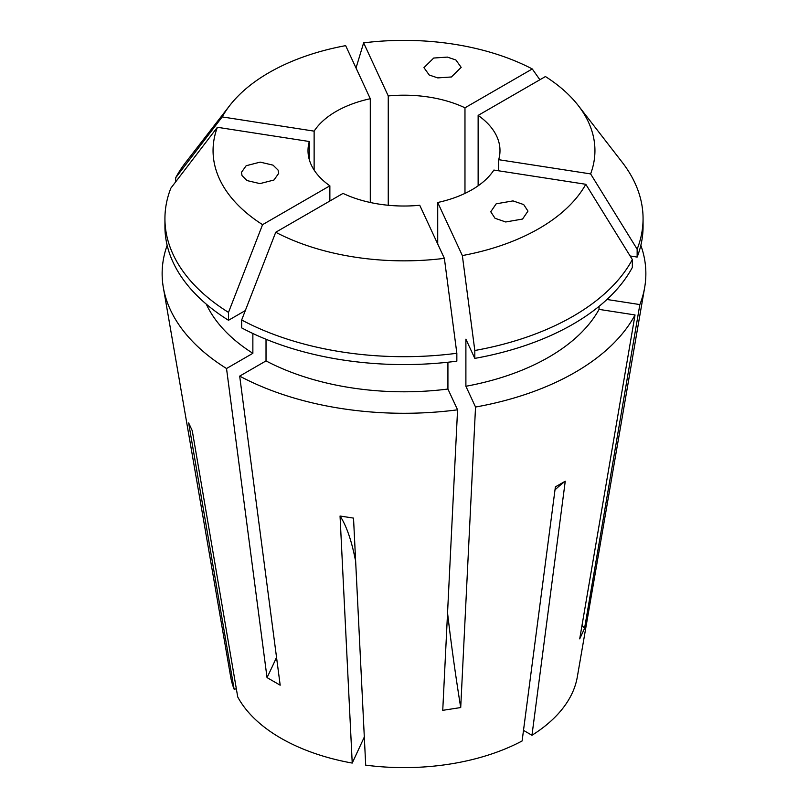 <?xml version="1.0" encoding="UTF-8"?>
<svg xmlns="http://www.w3.org/2000/svg" width="808" height="808" viewBox="0 0 808 808"><rect width="100%" height="100%" fill="white"/><g stroke="black" fill="none" stroke-linecap="round" stroke-linejoin="round"><path stroke-width="1.21" d="M278.083 170.084L278.689 173.367L273.962 180.022L259.954 183.608L247.076 180.588L242.057 175.659L241.441 172.377L246.167 165.721L260.186 162.125L273.054 165.155L278.083 170.084M437.744 77.901L429.24 75.033L423.958 67.66L433.724 58.035L447.39 57.105L455.884 59.984L461.176 67.347L451.409 76.972L437.744 77.901M496.183 203.818L513.009 200.899L523.685 204.576L527.977 211.1L522.554 219.049L505.717 221.978L495.041 218.291L490.749 211.777L496.183 203.818M640.845 245.339A241.865 139.643 180 0 1 644.663 287.527A241.865 139.643 180 0 1 639.855 304.576L584.527 628.483L579.71 638.855L635.038 314.948A241.865 139.643 180 0 1 475.538 407.04L460.712 707.555L442.744 710.333L457.57 409.818A241.865 139.643 180 0 1 239.683 376.114L266.024 360.903L266.024 339.269M276.538 657.338A465.105 268.529 -60 0 1 267.034 677.599L280.184 685.194L239.683 376.114M644.663 287.527L577.286 677.074A174.144 100.535 180 0 1 531.967 735.27L565.257 481.184L555.389 486.881L522.109 740.966A174.144 100.535 180 0 1 365.701 765.156L353.52 518.11L340.047 516.019L352.227 763.075A174.144 100.535 180 0 1 280.861 738.169A174.144 100.535 180 0 1 237.734 696.971L192.264 430.704L188.648 422.917L234.118 689.194L236.34 688.85M329.866 201L329.866 185.81A95.99 55.419 0 0 1 308.01 150.601A95.99 55.419 0 0 1 309.312 141.511L309.312 159.691M370.286 202.495L370.286 98.717A95.99 55.419 0 0 0 314.13 131.138L314.13 170.064M464.974 193.405L464.974 107.807A95.99 55.419 0 0 0 388.254 95.94L388.254 205.272M565.257 481.184A372.084 214.827 -120 0 0 554.995 489.911M531.967 735.27L523.493 730.371M498.688 170.811L498.688 159.691A95.99 55.419 0 0 0 499.99 150.601A95.99 55.419 0 0 0 478.134 115.403L478.134 185.81M437.714 243.996L437.714 202.495A95.99 55.419 0 0 0 493.87 170.064L585.8 184.285A190.941 110.231 180 0 1 462.348 255.57L474.811 350.5L474.811 358.388L465.893 339.178L465.893 386.264L475.538 407.04M343.026 193.405A95.99 55.419 0 0 0 419.746 205.272L444.37 258.348A190.941 110.231 180 0 1 275.73 232.26L343.026 193.405M370.286 98.717L345.652 45.642A190.941 110.231 180 0 0 229.694 105.596L185.759 162.327A239.067 138.027 180 0 0 175.659 177.79L175.659 181.861M314.13 131.138L222.2 116.918A190.941 110.231 180 0 1 229.694 105.596M309.312 141.511L217.382 127.29L170.852 188.163A239.067 138.027 180 0 0 164.933 218.665L164.933 226.553A239.067 138.027 180 0 0 228.502 320.281L228.502 312.393A239.067 138.027 180 0 1 164.933 218.665M228.502 312.393L262.57 224.664A190.941 110.231 180 0 1 217.382 127.29M262.57 224.664L329.866 185.81M437.714 202.495L462.348 255.57M234.118 689.194A174.144 100.535 180 0 1 230.714 677.074L163.337 287.527A241.865 139.643 180 0 1 167.155 245.339M267.034 677.599L226.523 368.519A241.865 139.643 180 0 1 163.337 287.527M226.523 368.519L252.864 353.308A204.646 118.15 180 0 1 206.292 304.151M252.864 353.308L252.864 333.502M245.319 310.575L228.502 320.281M222.2 116.918L175.659 177.79M388.254 95.94L363.63 42.864A190.941 110.231 180 0 1 532.27 68.953L539.875 79.75M464.974 107.807L532.27 68.953M606.97 299.485L639.855 304.576M599.061 306.353L599.061 309.383L635.038 314.948M599.061 309.383A204.646 118.15 180 0 1 465.893 386.264M478.134 115.403L545.43 76.548A190.941 110.231 180 0 1 578.306 105.596L622.241 162.327A239.067 138.027 180 0 1 643.067 218.665L643.067 226.553A239.067 138.027 180 0 1 637.148 257.065L630.129 255.974M585.8 184.285L632.341 259.55L632.341 267.438A239.067 138.027 180 0 1 474.811 358.388M643.067 218.665A239.067 138.027 180 0 1 637.148 249.177L637.148 257.065M632.341 259.55A239.067 138.027 180 0 1 474.811 350.5M578.306 105.596A190.941 110.231 180 0 1 590.618 173.912L637.148 249.177M498.688 159.691L590.618 173.912M363.63 42.864L356.025 67.983M447.925 362.226L447.925 389.042L457.57 409.818M447.925 389.042A204.646 118.15 180 0 1 266.024 360.903M444.37 258.348L456.843 353.278L456.843 361.166A239.067 138.027 180 0 1 241.663 327.876L241.663 319.988L275.73 232.26M456.843 353.278A239.067 138.027 180 0 1 241.663 319.988M352.227 763.075L364.317 737.027M340.047 516.019A372.084 78.628 -81.2 0 1 355.217 559.247L355.55 559.298M447.551 612.959A465.105 98.293 -98.8 0 0 460.712 707.555M582.023 625.352A465.105 366.822 -155.1 0 0 584.527 628.483"/></g></svg>
